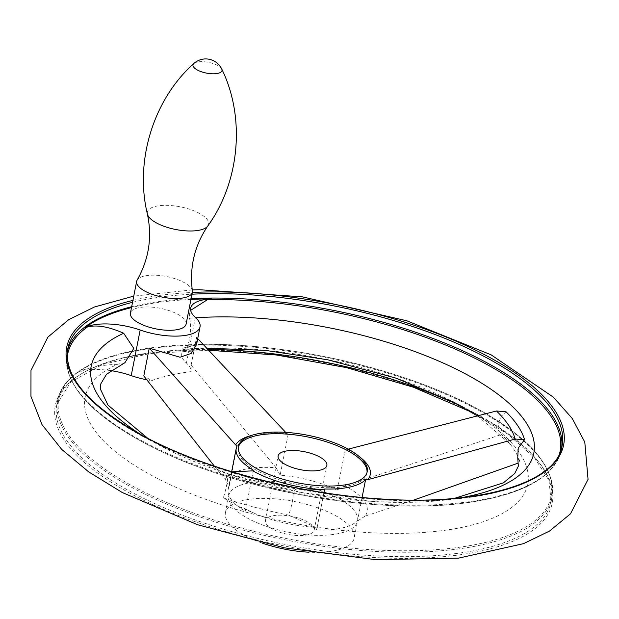<?xml version="1.0" encoding="UTF-8"?>
<svg xmlns="http://www.w3.org/2000/svg" width="619" height="619" viewBox="0 0 619 619"><rect width="100%" height="100%" fill="white"/><g stroke="black" fill="none" stroke-linecap="round" stroke-linejoin="round"><path stroke-width="0.46" stroke-dasharray="3.1 2.32" d="M181.769 353.658L182.86 348.118L198.807 344.357L202.428 344.458A42.572 15.769 11.1 0 0 181.769 353.658A42.572 15.769 11.1 0 0 186.435 363.036A42.572 15.769 11.1 0 1 191.194 371.617A190.869 70.698 11.1 0 0 151.717 380.615L143.801 375.934M182.86 348.118L183.34 349.271C188.014 353.464 192.973 328.256 189.422 318.274L189.631 313.609L190.698 310.305M124.961 362.657L117.602 364.251A225.54 83.534 -168.9 0 0 268.321 517.863A225.54 83.534 -168.9 0 0 523.566 459.693A225.54 83.534 -168.9 0 0 183.34 349.271L206.537 348.195M117.602 364.251C101.315 365.04 88.316 367.539 78.613 371.756A250.966 92.951 -168.9 0 0 133.58 486.619A250.966 92.951 -168.9 0 0 461.039 547.041A250.966 92.951 -168.9 0 0 513.724 432.139A250.966 92.951 -168.9 0 0 198.807 344.357L199.55 344.334C295.186 342.462 419.102 372.893 489.08 415.473C534.917 443.212 555.901 470.432 552.032 497.142A251.879 93.291 -168.9 0 1 393.375 552.117A251.879 93.291 -168.9 0 1 132.737 487.88A251.879 93.291 -168.9 0 1 57.699 400.153A251.879 93.291 -168.9 0 1 322.824 357.101A251.879 93.291 -168.9 0 1 552.032 497.142L551.165 501.552A251.879 93.291 -168.9 0 1 392.508 556.527A251.879 93.291 -168.9 0 1 131.87 492.291A251.879 93.291 -168.9 0 1 56.832 404.563A251.879 93.291 -168.9 0 1 207.713 349.472M214.344 466.122L225.192 479.268A73.251 27.128 -168.9 0 1 276.059 467.678L191.116 365.148L191.194 371.617M506.009 411.767C497.978 418.901 496.492 426.483 501.56 434.507L344.853 485.822A73.251 27.128 -168.9 0 1 365.048 516.153L413.755 500.075M477.644 416.061L509.917 443.8A217.989 80.741 11.1 0 1 520.13 462.401L517.747 457.828M362.084 497.459L357.527 520.68A67.401 24.969 -168.9 0 1 316.642 529.996L315.798 527.38A73.251 27.128 -168.9 0 1 254.44 513.329A73.251 27.128 -168.9 0 1 245.225 508.895A73.251 27.128 -168.9 0 1 244.745 508.64L239.739 506.992L223.351 497.916C226.345 488.066 227.831 480.483 227.807 475.168A217.973 80.733 -168.9 0 0 293.166 492.407C293.445 497.777 291.959 505.359 288.702 515.147L315.798 527.38M365.048 516.153L357.55 520.981A65.629 24.311 -168.9 0 1 316.216 535.311A65.629 24.311 -168.9 0 1 248.296 518.575A65.629 24.311 -168.9 0 1 228.751 495.711A65.629 24.311 -168.9 0 1 297.832 484.499A65.629 24.311 -168.9 0 1 357.55 520.981L354.207 538.019A65.629 24.311 -168.9 0 1 308.664 552.187M191.116 365.148L196.579 337.34L196.556 344.582M307.628 489.962L295.766 489.056L293.166 492.407M323.961 492.693L316.642 529.996M359.376 456.667A69.181 25.627 -168.9 0 0 347.352 449.324L345.309 449.216L337.262 490.233L344.853 485.822M345.309 449.216A67.401 24.969 11.1 0 0 288.191 434.151L286.643 433.315A69.181 25.627 -168.9 0 0 251.36 435.474M288.191 434.151L280.144 475.168A67.401 24.969 -168.9 0 1 337.262 490.233M276.059 467.678L280.144 475.168M190.946 299.434A251.616 93.198 11.1 0 0 131.507 307.597M202.428 344.458A251.616 93.198 11.1 0 0 76.23 373.218L76.292 373.18C65.947 380.995 59.749 389.985 57.699 400.153L56.832 404.563L70.783 382.016L102.46 364.475L149.558 353.573L208.417 350.238M110.77 370.626A42.572 15.769 11.1 0 0 76.23 373.218L78.613 371.756M192.377 290.922A28.381 10.515 11.1 0 0 183.897 282.411A28.381 10.515 11.1 0 0 156.228 275.238A28.381 10.515 11.1 0 0 137.139 280.09M186.11 324.085A28.381 10.515 11.1 0 0 177.661 314.197A28.381 10.515 11.1 0 0 148.289 306.962A28.381 10.515 11.1 0 0 130.416 313.152M146.757 379.78A42.572 15.769 11.1 0 0 151.717 380.615M509.917 443.8A217.989 80.741 11.1 0 0 501.56 434.507M223.351 497.916A217.989 80.741 11.1 0 0 288.702 515.147M295.766 489.056A208.108 77.081 -168.9 0 1 230.036 471.724L227.807 475.168M230.036 471.724L232.086 471.81M253.364 470.169L245.317 511.186A67.401 24.969 -168.9 0 1 228.868 495.386A67.401 24.969 -168.9 0 1 228.187 489.366A67.401 24.969 -168.9 0 1 229.092 486.805L225.192 479.268M245.317 511.186L244.745 508.64L254.44 513.329L239.739 506.992M237.139 445.788L229.092 486.805M367.021 472.514A65.629 24.311 -168.9 0 1 366.897 473.349A65.629 24.311 -168.9 0 1 325.555 487.671A65.629 24.311 -168.9 0 1 257.643 470.935A65.629 24.311 -168.9 0 1 238.091 448.079A65.629 24.311 -168.9 0 1 238.292 447.258M262.224 543.08A65.629 24.311 -168.9 0 1 244.962 535.605A65.629 24.311 -168.9 0 1 225.409 512.749A65.629 24.311 -168.9 0 1 294.489 501.529A65.629 24.311 -168.9 0 1 354.207 538.019M272.84 529.253A24.83 9.2 -168.9 0 1 265.443 520.602A24.83 9.2 -168.9 0 1 291.58 516.362A24.83 9.2 -168.9 0 1 314.173 530.166A24.83 9.2 -168.9 0 1 298.536 535.59A24.83 9.2 -168.9 0 1 272.84 529.253M195.38 317.439L186.435 363.036M561.619 447.893A251.879 93.291 -168.9 0 1 561.255 450.129A251.879 93.291 -168.9 0 1 402.59 505.112A251.879 93.291 -168.9 0 1 141.96 440.867A251.879 93.291 -168.9 0 1 66.922 353.147A251.879 93.291 -168.9 0 1 67.432 350.942M131.669 306.738A251.879 93.291 -168.9 0 1 191.109 298.613M559.545 453.588A250.966 92.951 -168.9 0 1 398.837 505.769A250.966 92.951 -168.9 0 1 142.362 441.842A250.966 92.951 -168.9 0 1 67.192 356.993M142.819 436.457A251.879 93.291 -168.9 0 1 67.788 348.737L66.922 353.147C63.006 382.519 88.107 412.068 142.223 441.796C228.125 489.366 378.426 516.966 470.943 502.133C524.564 493.869 554.67 476.537 561.255 450.129L562.114 445.719A251.879 93.291 -168.9 0 1 403.456 500.701A251.879 93.291 -168.9 0 1 142.819 436.457M132.536 302.327A251.879 93.291 -168.9 0 1 191.975 294.203M132.915 300.393A253.21 93.786 -168.9 0 1 192.316 292.454M130.733 493.66A253.21 93.786 -168.9 0 1 235.073 351.027A253.21 93.786 -168.9 0 1 545.501 517.979A253.21 93.786 -168.9 0 1 130.733 493.66M461.078 406.165A251.879 93.291 -168.9 0 1 551.165 501.552L548.945 480.375L534.383 457.534L508.037 434.329L471.252 412.037M207.822 225.943A31.205 11.56 11.1 0 0 199.295 213.307A31.205 11.56 11.1 0 0 164.708 205.338A31.205 11.56 11.1 0 0 147.392 214.081M221.757 69.049A14.779 5.478 11.1 0 0 217.586 65.428A14.779 5.478 11.1 0 0 197.028 62.101A14.779 5.478 11.1 0 0 193.778 63.564M189.422 318.274A225.54 83.534 -168.9 0 1 195.751 317.787M461.124 497.722A225.54 83.534 -168.9 0 1 141.643 435.041M189.631 313.609L190.714 308.069M192.238 289.916L133.758 296.114M147.693 438.244L166.349 448.605L228.775 474.061L301.182 492.461L370.595 501.258L433.648 500.903L454.307 498.403M228.187 489.366L231.653 471.686M366.897 473.349L367.222 471.701C368.143 470.672 367.191 467.832 364.374 463.167C359.709 457.17 351.019 451.475 338.307 446.059C323.064 439.838 306.583 435.884 288.872 434.213C254.076 429.903 234.833 443.722 238.416 446.431L238.091 448.079M225.409 512.749L228.868 495.386M314.173 530.166L326.863 465.496M265.443 520.602L278.124 455.932"/><path stroke-width="0.93" d="M190.698 310.305L207.597 299.581L211.373 298.869A42.572 15.769 11.1 0 0 190.714 308.069A42.572 15.769 11.1 0 0 195.38 317.439A42.572 15.769 11.1 0 1 200.038 326.817A42.572 15.769 11.1 0 1 140.165 330.028A42.572 15.769 11.1 0 0 85.174 327.629A251.616 93.198 11.1 0 1 131.507 307.597M200.038 326.817L196.556 344.582L191.248 353.395L180.021 357.24L149.256 348.126L143.801 375.934L214.344 466.122M413.755 500.075L517.763 463.252M454.307 498.403L503.363 482.866L514.729 473.481L518.335 466.192L517.747 457.828L518.227 448.086L524.579 439.66L515.17 439.049L367.601 479.74L365.574 479.663L362.084 497.459M197.724 338.593L285.22 431.892M231.653 471.686L236.234 448.349A67.401 24.969 11.1 0 1 237.139 445.788L235.646 444.937L149.256 348.126M307.628 489.962L324.139 489.644L324.689 488.979L323.961 492.693M348.218 449.139L496.492 410.993L506.009 411.767A217.973 80.733 -168.9 0 1 524.579 439.66M211.373 298.869A251.616 93.198 11.1 0 0 190.946 299.434M67.192 356.993A250.966 92.951 -168.9 0 1 87.395 326.979L85.174 327.629M207.822 225.943A31.205 11.56 11.1 0 1 175.742 229.51A31.205 11.56 11.1 0 1 147.392 214.081C152.328 237.201 148.908 259.206 137.139 280.09A28.381 10.515 11.1 0 0 136.652 281.366A28.381 10.515 11.1 0 0 162.48 297.151A28.381 10.515 11.1 0 0 192.347 292.3A28.381 10.515 11.1 0 0 192.377 290.922C189.375 267.145 194.521 245.48 207.822 225.943C240.048 181.421 245.395 117.153 221.757 69.049A17.734 17.734 0 0 0 193.778 63.564A14.779 5.478 11.1 0 0 206.429 73.096A14.779 5.478 11.1 0 0 221.757 69.049M136.652 281.366L130.416 313.152A28.381 10.515 11.1 0 0 156.243 328.937A28.381 10.515 11.1 0 0 186.11 324.085L192.347 292.3M140.165 330.028L131.22 375.617A42.572 15.769 11.1 0 0 146.757 379.78M131.22 375.617A42.572 15.769 11.1 0 0 110.77 370.626M87.395 326.979C96.742 324.58 108.836 326.67 123.676 333.254L133.781 348.42L124.961 362.657L106.522 374.255L100.595 384.213L100.518 389.343L107.985 405.112L147.693 438.244M324.689 488.979A67.401 24.969 11.1 0 0 365.574 479.663M232.086 471.81L252.9 470.85L253.364 470.169A67.401 24.969 11.1 0 1 236.234 448.349M238.292 447.258A65.629 24.311 -168.9 0 1 307.179 436.859A65.629 24.311 -168.9 0 1 367.021 472.514M257.968 469.287A65.629 24.311 -168.9 0 1 238.416 446.431A65.629 24.311 -168.9 0 1 307.504 435.211A65.629 24.311 -168.9 0 1 367.222 471.701A65.629 24.311 -168.9 0 1 325.88 486.023A65.629 24.311 -168.9 0 1 257.968 469.287M308.664 552.187A65.629 24.311 -168.9 0 1 262.224 543.08M285.529 464.583A24.83 9.2 -168.9 0 1 278.124 455.932A24.83 9.2 -168.9 0 1 304.269 451.684A24.83 9.2 -168.9 0 1 326.863 465.496A24.83 9.2 -168.9 0 1 311.225 470.912A24.83 9.2 -168.9 0 1 285.529 464.583M235.646 444.937A69.181 25.627 -168.9 0 1 251.36 435.474M67.432 350.942A251.879 93.291 -168.9 0 1 131.669 306.738M191.109 298.613A251.879 93.291 -168.9 0 1 443.599 342.609A251.879 93.291 -168.9 0 1 561.619 447.893M207.597 299.581A250.966 92.951 -168.9 0 1 455.948 349.41A250.966 92.951 -168.9 0 1 559.545 453.588M191.975 294.203A251.879 93.291 -168.9 0 1 447.019 339.235A251.879 93.291 -168.9 0 1 562.114 445.719C556.705 482.758 480.12 506.033 380.437 498.922C297.677 493.908 203.821 468.885 142.556 435.536C88.556 405.476 63.633 376.545 67.788 348.737A251.879 93.291 -168.9 0 1 132.536 302.327M192.316 292.454A253.21 93.786 -168.9 0 1 519.163 375.694A253.21 93.786 -168.9 0 1 477.04 495.78A253.21 93.786 -168.9 0 1 142.138 435.505A253.21 93.786 -168.9 0 1 132.915 300.393M207.713 349.472A251.879 93.291 -168.9 0 1 461.078 406.165M195.751 317.787A225.54 83.534 -168.9 0 1 489.977 388.554A225.54 83.534 -168.9 0 1 461.124 497.722M141.643 435.041A225.54 83.534 -168.9 0 1 123.676 333.254M359.376 456.667A69.181 25.627 -168.9 0 1 367.601 479.74M324.139 489.644A69.181 25.627 -168.9 0 1 255.105 472.08A69.181 25.627 -168.9 0 1 252.9 470.85M496.492 410.993A208.108 77.081 -168.9 0 1 515.17 439.049M133.758 296.114L94.39 307.009L68.655 319.721L47.926 337.076L30.989 370.441L30.95 396.392L41.937 424.518L61.714 449.394L88.687 471.871L122.222 492.492L197.492 524.711L284.508 547.854L375.292 559.63L458.431 558.145L523.566 543.652L549.548 531.04L570.501 513.793L588.05 479.377L584.785 442.074L572.219 418.444L553.401 397.181L491.06 354.803L406.698 320.75L302.289 296.849L199.48 289.715L192.238 289.916M208.417 350.238L276.368 354.981L346.524 367.632L413.275 387.177L471.252 412.037M147.399 214.081C134.385 160.692 153.713 99.172 193.778 63.564M206.537 348.195L265.35 350.377L327.761 359.794L395.386 377.946L453.572 402.172L477.644 416.061"/></g></svg>
